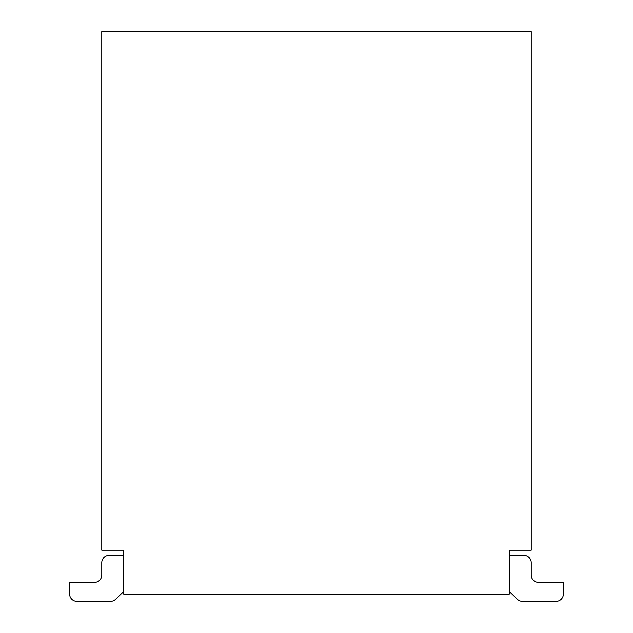 <?xml version="1.0" encoding="UTF-8"?>
<svg xmlns="http://www.w3.org/2000/svg" width="633" height="633" viewBox="0 0 633 633"><rect width="100%" height="100%" fill="white"/><g stroke="black" fill="none" stroke-linecap="round" stroke-linejoin="round"><path stroke-width="0.95" d="M109.074 555.339L123.68 555.339L109.074 555.339A7.303 7.303 0 0 0 101.771 562.642L101.771 575.057A7.303 7.303 0 0 1 94.459 582.36L69.63 582.36L69.63 594.047A7.303 7.303 0 0 0 76.933 601.35L110.506 601.35A7.303 7.303 0 0 0 115.578 599.301L123.68 591.491M101.771 31.65L531.229 31.65L531.229 550.219L509.32 550.219L509.32 594.047L123.68 594.047L123.68 550.219L101.771 550.219L101.771 31.65M523.926 555.339L509.32 555.339L523.926 555.339A7.303 7.303 0 0 1 531.229 562.642L531.229 575.057A7.303 7.303 0 0 0 538.541 582.36L563.37 582.36L563.37 594.047A7.303 7.303 0 0 1 556.067 601.35L522.494 601.35A7.303 7.303 0 0 1 517.422 599.301L509.32 591.491M556.067 601.35L522.494 601.35M563.37 582.36L563.37 594.047M76.933 601.35L110.506 601.35M69.63 582.36L69.63 594.047"/></g></svg>
